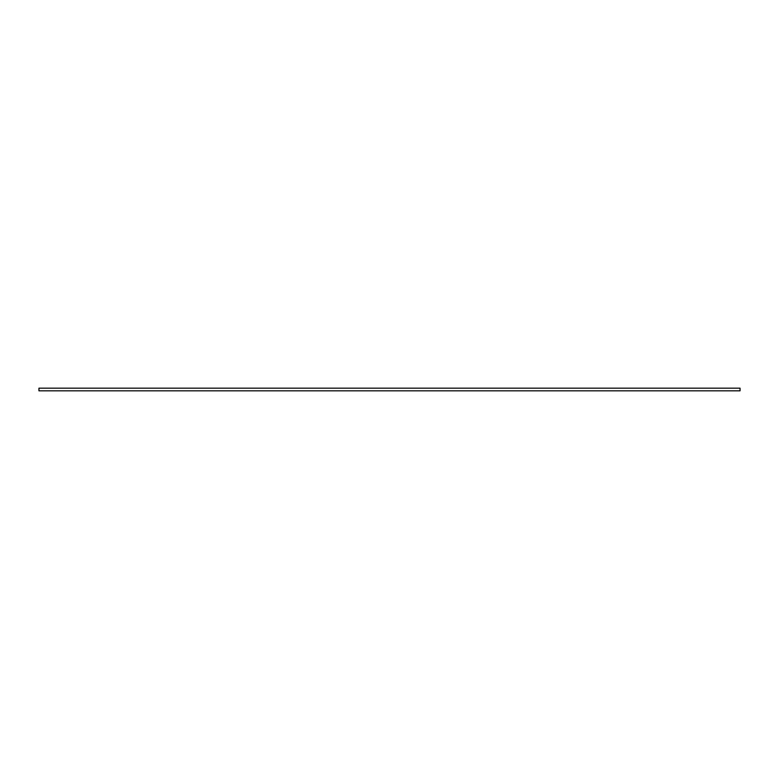 <?xml version="1.0" encoding="UTF-8"?>
<svg xmlns="http://www.w3.org/2000/svg" width="779" height="779" viewBox="0 0 779 779"><rect width="100%" height="100%" fill="white"/><g stroke="black" fill="none" stroke-linecap="round" stroke-linejoin="round"><path stroke-width="1.17" d="M740.05 390.824L38.95 390.824L38.95 388.176L740.05 388.176L740.05 390.824"/></g></svg>
